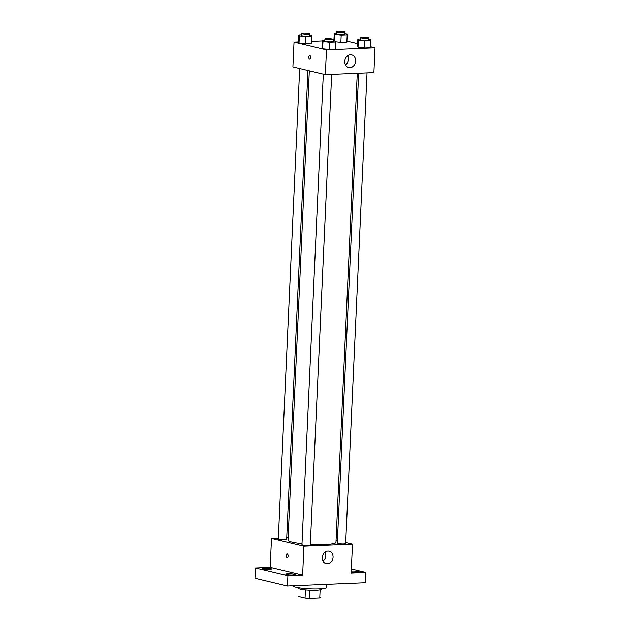 <?xml version="1.0" encoding="UTF-8"?>
<svg xmlns="http://www.w3.org/2000/svg" width="630" height="630" viewBox="0 0 630 630"><rect width="100%" height="100%" fill="white"/><g stroke="black" fill="none" stroke-linecap="round" stroke-linejoin="round"><path stroke-width="0.94" d="M320.135 589.885L319.757 598.075L309.582 598.5A11.214 1.449 2.6 0 1 305.054 598.177L298.258 596.555A11.214 1.449 2.6 0 1 298.258 596.531A11.214 1.449 2.6 0 1 298.258 596.508M319.757 598.075A11.214 1.449 2.6 0 0 320.662 597.547A11.214 1.449 2.6 0 0 320.662 597.524L320.662 597.547M321.324 588.79L321.3 589.294A11.482 1.488 -177.4 0 1 309.763 590.255A11.482 1.488 -177.4 0 1 298.36 588.247L298.384 587.751M309.96 590.263L309.582 598.5M305.432 589.948L305.054 598.177M293.249 585.766L293.241 585.947A16.703 2.158 2.6 0 0 309.826 588.861A16.703 2.158 2.6 0 0 326.608 587.459L326.75 584.356M351.359 568.922L365.912 572.394L365.439 582.734L287.422 586.01L254.977 578.269L255.449 567.929L270.183 567.307L271.498 538.359L278.358 538.075M286.729 537.721L288.123 537.666M351.264 571.056A4.701 0.606 -177.4 0 1 351.965 571.008A4.701 0.606 -177.4 0 1 356.8 571.197A4.701 0.606 -177.4 0 1 359.265 571.851A4.701 0.606 -177.4 0 1 357.178 572.26A4.701 0.606 -177.4 0 1 351.225 571.914M365.912 572.394L351.178 573.009L352.485 544.06L303.943 546.1L302.628 575.048L287.894 575.67L287.422 586.01M333.073 557.259A6.52 5.355 -76.6 0 1 326.135 563.834A6.52 5.355 -76.6 0 1 322.442 556.243A6.52 5.355 -76.6 0 1 329.167 551.14A6.52 5.355 -76.6 0 1 333.073 557.259M287.894 575.67L255.449 567.929M287.815 573.702A4.701 0.606 -177.4 0 1 292.651 573.891A4.701 0.606 -177.4 0 1 295.123 574.544A4.701 0.606 -177.4 0 1 293.037 574.954A4.701 0.606 -177.4 0 1 288.201 574.765A4.701 0.606 -177.4 0 1 285.729 574.111A4.701 0.606 -177.4 0 1 287.815 573.702M264.175 568.063A4.701 0.606 -177.4 0 1 269.01 568.252A4.701 0.606 -177.4 0 1 271.483 568.898A4.701 0.606 -177.4 0 1 269.396 569.307A4.701 0.606 -177.4 0 1 264.561 569.126A4.701 0.606 -177.4 0 1 262.088 568.473A4.701 0.606 -177.4 0 1 264.175 568.063M302.628 575.048L270.183 567.307M309.322 70.82L288.012 540.123A24.003 3.103 2.6 0 0 302.006 543.588M310.33 544.241A24.003 3.103 2.6 0 0 335.971 542.304L357.273 73.3M303.943 546.1L271.498 538.359M336.073 540.146L337.444 540.477M345.712 542.446L352.485 544.06M323.316 74.159L301.959 544.588A4.174 0.543 2.6 0 0 306.101 545.312A4.174 0.543 2.6 0 0 310.299 544.966L331.671 74.379M299.683 68.52L278.318 538.941A4.174 0.543 2.6 0 0 282.461 539.674A4.174 0.543 2.6 0 0 286.658 539.327L307.952 70.489M367.038 72.891L345.665 543.477A4.174 0.543 -177.4 0 1 342.696 543.863A4.174 0.543 -177.4 0 1 338.026 543.438A4.174 0.543 -177.4 0 1 337.326 543.099L358.659 73.245M287.185 557.495A1.827 1.016 87.6 0 1 287.028 557.479A1.827 1.016 87.6 0 1 286.091 555.573A1.827 1.016 87.6 0 1 287.036 553.849A1.827 1.016 87.6 0 1 288.123 555.628A1.827 1.016 87.6 0 1 287.185 557.495A1.827 1.016 87.6 0 1 287.028 557.479A1.827 1.016 87.6 0 1 286.091 555.573A1.827 1.016 87.6 0 1 287.036 553.849M325.119 552.061A6.52 5.355 -76.6 0 1 325.828 555.534A6.52 5.355 -76.6 0 1 322.946 561.188M370.558 46.722L375.023 47.793L373.897 72.608L325.356 74.639L292.903 66.898L294.029 42.084L298.557 41.895M311.606 41.352L322.497 40.895M333.207 40.446L333.924 40.414M333.191 40.816L335.002 41.013L335.475 41.966L335.144 49.203L329.136 49.455L322.654 48.754L322.182 47.801L322.654 48.754L322.985 41.517L322.513 40.564L324.852 40.462M340.869 42.328L335.357 41.737L340.869 42.328L346.87 42.076L340.869 42.328L341.192 35.091L334.719 34.39L334.239 33.437L336.577 33.335M375.023 47.793L326.482 49.825L294.029 42.084M346.917 41.084L357.675 43.651M309.55 35.178L311.362 35.374L311.834 36.327L311.503 43.565L305.495 43.816L299.022 43.116L298.541 42.155L299.022 43.116L299.344 35.879L298.872 34.918L301.211 34.823M368.558 39.328L370.369 39.525L370.842 40.485L370.511 47.722L364.502 47.974L358.029 47.266L357.557 46.313L358.029 47.266L358.352 40.029L357.879 39.076L360.218 38.981M326.482 49.825L325.356 74.639M355.603 60.992A6.52 5.355 -76.6 0 1 348.673 67.56A6.52 5.355 -76.6 0 1 344.98 59.976A6.52 5.355 -76.6 0 1 351.705 54.873A6.52 5.355 -76.6 0 1 355.603 60.992M309.818 59.157A1.827 1.016 87.6 0 1 309.661 59.141A1.827 1.016 87.6 0 1 308.724 57.228A1.827 1.016 87.6 0 1 309.661 55.503A1.827 1.016 87.6 0 1 310.755 57.291A1.827 1.016 87.6 0 1 309.818 59.157A1.827 1.016 87.6 0 1 309.661 59.141A1.827 1.016 87.6 0 1 308.724 57.228A1.827 1.016 87.6 0 1 309.661 55.503M347.658 55.787A6.52 5.355 -76.6 0 1 348.366 59.259A6.52 5.355 -76.6 0 1 345.476 64.914M370.842 40.485L364.833 40.737L358.352 40.029M360.281 37.524L360.187 39.588A4.174 0.543 2.6 0 0 364.337 40.32A4.174 0.543 2.6 0 0 368.534 39.966L368.629 37.902A4.174 0.543 2.6 0 0 367.92 37.564A4.174 0.543 2.6 0 0 363.258 37.138A4.174 0.543 2.6 0 0 360.281 37.524A4.174 0.543 2.6 0 0 364.431 38.249A4.174 0.543 2.6 0 0 368.629 37.902M357.879 39.076L357.557 46.313M370.511 47.722L364.502 47.974L358.029 47.266M364.833 40.737L364.502 47.974M335.475 41.966L329.466 42.218L322.985 41.517M324.915 39.005L324.82 41.076A4.174 0.543 2.6 0 0 328.97 41.8A4.174 0.543 2.6 0 0 333.16 41.454L333.254 39.383A4.174 0.543 2.6 0 0 332.553 39.052A4.174 0.543 2.6 0 0 327.884 38.627A4.174 0.543 2.6 0 0 324.915 39.005A4.174 0.543 2.6 0 0 329.065 39.737A4.174 0.543 2.6 0 0 333.254 39.383M322.513 40.564L322.182 47.801M335.144 49.203L329.136 49.455L322.654 48.754M329.466 42.218L329.136 49.455M344.917 33.689L346.728 33.886L347.201 34.839L341.192 35.091M336.641 31.878L336.554 33.949A4.174 0.543 2.6 0 0 340.696 34.681A4.174 0.543 2.6 0 0 344.893 34.327L344.988 32.264A4.174 0.543 2.6 0 0 344.279 31.925A4.174 0.543 2.6 0 0 339.617 31.5A4.174 0.543 2.6 0 0 336.641 31.878A4.174 0.543 2.6 0 0 340.791 32.61A4.174 0.543 2.6 0 0 344.988 32.264M334.719 34.39L334.42 40.95M334.239 33.437L333.916 40.674M347.201 34.839L346.87 42.076M311.834 36.327L305.826 36.579L299.344 35.879M301.274 33.366L301.179 35.438A4.174 0.543 2.6 0 0 305.329 36.162A4.174 0.543 2.6 0 0 309.527 35.815L309.613 33.744A4.174 0.543 2.6 0 0 308.913 33.414A4.174 0.543 2.6 0 0 304.251 32.988A4.174 0.543 2.6 0 0 301.274 33.366A4.174 0.543 2.6 0 0 305.424 34.099A4.174 0.543 2.6 0 0 309.613 33.744M298.872 34.918L298.541 42.155M311.503 43.565L305.495 43.816L299.022 43.116M305.826 36.579L305.495 43.816"/></g></svg>
